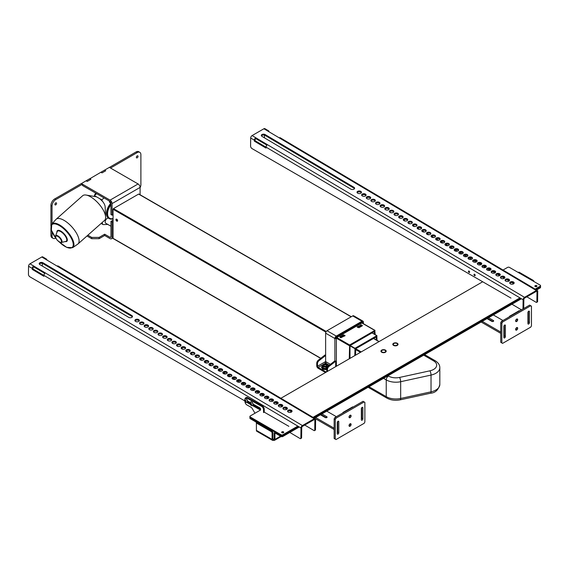 <?xml version="1.0" encoding="UTF-8"?>
<svg xmlns="http://www.w3.org/2000/svg" width="569" height="569" viewBox="0 0 569 569"><rect width="100%" height="100%" fill="white"/><g stroke="black" fill="none" stroke-linecap="round" stroke-linejoin="round"><path stroke-width="0.85" d="M116.865 219.257A1.074 0.619 -120 0 0 117.598 220.53M140.095 194.762L140.095 187.414A2.824 1.629 60 0 0 138.096 183.958L109.369 167.371L104.611 170.117L105.72 170.757L102.015 172.891L100.905 172.251L89.802 178.751M89.802 178.666L90.912 179.306L87.206 181.44L86.097 180.8L81.339 183.609M113.067 220.16L110.955 221.377L110.955 236.811A1.259 0.725 60 0 1 110.699 237.387A1.259 0.725 60 0 1 110.066 237.323L104.668 234.2L99.113 237.408L99.113 238.696L91.709 238.696L86.993 235.971M82.398 185.437L110.066 201.419A1.259 0.725 60 0 1 110.955 202.955L110.955 214.541L112.072 215.182L112.072 203.595A2.824 1.629 60 0 0 110.066 200.132L81.339 183.545M112.072 215.182L113.067 214.605M113.067 221.441L112.072 222.024L110.955 221.377M113.067 237.835L111.481 238.745A2.824 1.629 60 0 0 112.072 237.451L112.072 222.024M111.481 238.745A2.824 1.629 60 0 1 110.066 238.61L104.668 235.488L99.113 238.696M91.709 238.696L91.709 237.408L87.868 235.189M91.709 237.408L99.113 237.408M104.668 234.2L104.668 235.488M138.018 156.383A1.181 0.683 120 0 0 137.776 155.842A1.181 0.683 120 0 0 136.596 156.525A1.181 0.683 120 0 0 136.596 157.883A1.181 0.683 120 0 0 137.506 157.57A1.181 0.683 120 0 0 138.018 156.383M136.432 156.88A1.181 0.683 120 0 0 136.83 156.205M56.573 203.403A1.181 0.683 120 0 0 56.331 202.863A1.181 0.683 120 0 0 55.15 203.546A1.181 0.683 120 0 0 55.15 204.904A1.181 0.683 120 0 0 56.061 204.591A1.181 0.683 120 0 0 56.573 203.403M54.994 203.901A1.181 0.683 120 0 0 55.385 203.225M140.095 187.756A5.235 3.023 120 0 0 140.892 184.648L140.892 154.725A5.235 3.023 120 0 0 139.803 152.328A5.235 3.023 120 0 0 137.186 152.592L110.535 168.04M100.983 172.208L104.532 170.159L105.642 170.8L102.093 172.848L100.983 172.293M86.175 180.757L89.724 178.709L90.841 179.349L87.285 181.397L86.175 180.842M82.526 185.515L82.398 184.221L55.741 199.612A5.235 3.023 120 0 0 52.042 206.021L52.042 223.823M52.042 231.932L52.042 235.943A5.235 3.023 120 0 0 53.123 238.34A5.235 3.023 120 0 0 55.741 238.084L55.748 238.084M50.933 228.261L50.933 235.303A5.235 3.023 120 0 0 52.014 237.7L53.123 238.34M82.398 184.221L81.289 183.581L54.631 198.972A5.235 3.023 120 0 0 50.933 205.381L50.933 225.936M139.803 152.328L138.694 151.688A5.235 3.023 120 0 0 136.076 151.944L109.419 167.4M110.535 167.976L109.419 167.336M113.067 218.866A10.42 6.017 -60 0 1 109.397 218.681L108.658 218.254A10.42 6.017 -60 0 1 110.891 203.161M110.955 226.234L105.777 223.24A2.881 1.664 -60 0 1 105.777 219.911A2.881 1.664 -60 0 1 108.658 218.254L109.397 218.681A10.42 6.017 -60 0 1 110.955 204.371M113.067 218.524L112.321 218.66A9.95 5.74 -60 0 1 107.612 214.563A9.95 5.74 -60 0 1 110.955 204.819M104.013 197.92L101.808 199.883L102.399 201.163A7.489 3.058 -131.6 0 1 105.144 206.76L105.628 217.066A16.494 6.736 -131.6 0 0 99.582 204.733A16.494 6.736 -131.6 0 0 86.104 195.053A16.494 6.736 -131.6 0 0 82.647 195.736L56.118 219.264A16.494 6.736 -131.6 0 0 55.883 219.499L51.772 224.122L51.359 230.118L56.032 238.447M102.2 222.486A29.979 17.312 120 0 0 102.527 223.937A2.091 1.209 120 0 0 102.911 224.485A2.091 1.209 120 0 0 103.323 224.584L107.847 224.435M110.955 203.197L109.988 202.642A2.881 1.664 -60 0 1 109.412 201.035M94.539 195.48A1.7 0.982 -60 0 1 95.428 193.744A1.7 0.982 -60 0 1 95.741 193.517A1.7 0.982 -60 0 1 95.827 193.474M96.076 193.339A1.963 1.131 120 0 0 95.926 193.41A1.963 1.131 120 0 0 95.564 193.673A1.963 1.131 120 0 0 94.568 195.459M58.941 241.733L66.658 247.366L72.654 247.679L77.74 244.144A16.494 6.736 -131.6 0 0 77.996 243.945A16.494 6.736 -131.6 0 0 72.092 227.138A16.494 6.736 -131.6 0 0 56.118 219.264M77.996 243.945L104.532 220.416A16.494 6.736 -131.6 0 0 105.628 217.066M102.121 201.056A7.788 3.179 -131.6 0 0 99.611 198.617L96.595 196.874A7.788 3.179 -131.6 0 0 95.941 196.71L86.104 195.053M96.609 193.645L94.404 195.608L94.639 196.49M101.808 199.883L99.611 198.617M96.595 196.874L94.404 195.608M374.43 334.209L374.43 332.161A0.782 0.455 120 0 0 373.876 331.834L350.554 345.305A0.782 0.455 120 0 0 349.999 346.265L349.999 358.378M117.598 220.744A1.181 0.683 60 0 1 116.681 219.25A1.181 0.683 60 0 1 116.681 219.15M357.681 327.403L360.639 325.696L361.934 326.016M340.276 337.445L343.242 335.738L344.537 336.059M375.17 334.636L374.8 330.447L349.629 344.985L349.259 358.804M138.985 194.299L138.608 194.086L113.437 208.617L113.067 209.264L113.067 238.326L113.437 238.539M361.379 324.835L357.154 326.976L358.975 327.723L362.304 325.802L361.379 324.835L361.379 325.696M340.838 337.766L345.063 335.632L343.242 334.885L339.906 336.805L340.838 337.766M115.934 219.677A1.181 0.683 60 0 1 116.183 219.143A1.181 0.683 60 0 1 117.356 219.819A1.181 0.683 60 0 1 117.356 221.185A1.181 0.683 60 0 1 116.453 220.864A1.181 0.683 60 0 1 115.934 219.677M376.28 339.921L376.095 336.969L355.732 348.719L355.547 355.17M377.019 340.347L376.834 335.682L354.992 348.292L354.807 355.604M257.138 423.222A1.992 1.145 -120 0 0 255.744 421.003L250.296 417.866A1.309 0.754 180 0 1 249.912 417.326L249.912 418.187A1.309 0.754 0 0 0 250.296 418.72L255.744 421.857A0.939 0.541 -120 0 1 256.406 423.016L256.406 428.741M283.433 432.717A1.046 0.605 0 0 0 281.954 432.717A1.046 0.605 0 0 0 283.092 432.845A1.046 0.605 0 0 0 283.739 432.291A1.046 0.605 0 0 0 282.693 431.686A1.046 0.605 0 0 0 281.641 432.291A1.046 0.605 0 0 0 281.954 432.717A1.046 0.605 0 0 1 283.433 432.717M518.238 272.473L518.636 272.245A1.309 0.754 60 0 1 519.291 272.309L533.132 280.304A1.309 0.754 60 0 1 534.021 281.584M536.652 286.527A1.046 0.605 0 0 0 535.166 286.527A1.046 0.605 0 0 0 536.311 286.655A1.046 0.605 0 0 0 536.958 286.093A1.046 0.605 0 0 0 535.913 285.489A1.046 0.605 0 0 0 534.86 286.093A1.046 0.605 0 0 0 535.166 286.527A1.046 0.605 0 0 1 536.652 286.527M275.581 433.315A0.939 0.541 -120 0 0 275.112 433.272A0.939 0.541 -120 0 0 274.919 433.699L275.581 433.315L281.022 436.459A1.309 0.754 0 0 0 282.878 436.459L299.294 426.978M274.998 432.127L274.592 432.362A1.992 1.145 -120 0 1 275.581 432.461L281.022 435.605A1.309 0.754 0 0 0 282.878 435.605A1.309 0.754 180 0 1 281.022 435.605L281.022 436.459M274.919 433.699L274.919 439.432A1.992 1.145 60 0 1 274.507 440.342A1.992 1.145 60 0 1 273.511 440.242L273.511 439.389A0.939 0.541 -120 0 0 273.981 439.432A0.939 0.541 -120 0 0 274.18 439.005L273.511 439.389L272.843 439.005L272.843 432.717L272.103 433.144A1.309 0.754 -120 0 0 271.178 431.544L257.33 423.549A1.309 0.754 -120 0 0 256.676 423.485A1.309 0.754 -120 0 0 256.406 424.083L256.406 430.363A1.992 1.145 -60 0 0 256.818 431.281L272.515 440.342A1.992 1.145 120 0 0 273.511 440.242M274.592 432.362A1.992 1.145 -120 0 0 274.18 433.272L274.18 439.005M260.574 410.007L250.296 415.939A1.309 0.754 0 0 0 249.912 416.472A1.309 0.754 0 0 0 250.296 417.006L281.022 434.752A1.309 0.754 0 0 0 282.878 434.752L282.878 435.605L298.561 426.544L282.878 435.605L282.878 436.459M313.754 417.774L520.685 298.305L313.754 417.774M535.144 289.102L540.166 286.2L540.166 287.061L535.877 289.536L540.166 287.061A1.309 0.754 0 0 0 540.55 286.527A1.309 0.754 180 0 1 540.166 287.061L540.166 287.914A1.309 0.754 0 0 0 540.55 287.381L540.55 285.666A1.309 0.754 0 0 0 540.166 285.133L509.44 267.394A1.309 0.754 0 0 0 507.591 267.394L503.024 270.033M314.486 418.208L521.417 298.739M536.61 289.97L540.166 287.914M272.515 440.342A1.992 1.145 120 0 1 272.103 439.432L272.103 433.144M271.178 431.544L271.918 431.117A1.309 0.754 60 0 1 272.843 432.717M272.843 439.005A0.939 0.541 120 0 0 273.042 439.432A0.939 0.541 120 0 0 273.511 439.389M271.918 431.117L258.07 423.123L257.33 423.549M256.676 423.485L257.416 423.059A1.309 0.754 60 0 1 258.07 423.123M393.57 345.404A2.617 1.508 180 0 1 392.802 344.337A2.617 1.508 180 0 1 395.419 342.83A2.617 1.508 180 0 1 398.037 344.337A2.617 1.508 180 0 1 396.422 345.732A2.617 1.508 180 0 1 393.57 345.404M381.721 352.247A2.617 1.508 180 0 1 380.953 351.18A2.617 1.508 180 0 1 383.57 349.665A2.617 1.508 180 0 1 386.187 351.18A2.617 1.508 180 0 1 384.573 352.574A2.617 1.508 180 0 1 381.721 352.247M249.912 416.472L249.912 417.326A1.309 0.754 0 0 0 250.296 417.866L281.022 435.605L281.022 434.752M282.878 434.752L297.836 426.11M313.028 417.34L519.952 297.872M540.166 286.2A1.309 0.754 0 0 0 540.55 285.666M482.69 281.769L280.901 398.272M398.03 344.401A2.617 1.508 0 0 0 397.269 343.399A2.617 1.508 0 0 0 397.212 343.363M393.627 343.363A2.617 1.508 0 0 0 393.57 343.399A2.617 1.508 0 0 0 392.802 344.401M392.987 344.565A2.461 1.423 180 0 1 393.677 343.335A2.461 1.423 180 0 1 397.155 343.335A2.461 1.423 180 0 1 396.536 345.603A2.461 1.423 180 0 1 392.987 344.565M393.35 344.529A2.091 1.209 0 0 0 395.583 345.547A2.091 1.209 0 0 0 397.511 344.337A2.091 1.209 0 0 0 395.419 343.128A2.091 1.209 0 0 0 393.321 344.337A2.091 1.209 0 0 0 393.35 344.529M386.187 351.244A2.617 1.508 0 0 0 385.426 350.241A2.617 1.508 0 0 0 385.419 350.241A2.617 1.508 0 0 0 385.362 350.205M381.778 350.205A2.617 1.508 0 0 0 381.721 350.241A2.617 1.508 0 0 0 380.953 351.244M385.32 350.177A2.461 1.423 180 0 1 385.305 352.183A2.461 1.423 180 0 1 381.827 352.183A2.461 1.423 180 0 1 381.835 350.177A2.461 1.423 180 0 1 385.313 350.177A2.461 1.423 180 0 1 385.32 350.177L385.419 350.241M385.057 350.326A2.091 1.209 0 0 0 382.773 350.063A2.091 1.209 0 0 0 381.479 351.18A2.091 1.209 0 0 0 383.57 352.389A2.091 1.209 0 0 0 385.668 351.18A2.091 1.209 0 0 0 385.057 350.326M139.22 320.966A2.226 1.302 0.7 0 0 137.129 320.062A2.226 1.302 0.7 0 0 135.009 320.909M138.694 321.449A2.226 1.302 -179.3 0 1 136.261 321.705A2.226 1.302 -179.3 0 1 134.896 320.482A2.226 1.302 -179.3 0 1 137.136 319.209A2.226 1.302 -179.3 0 1 139.348 320.539A2.226 1.302 -179.3 0 1 138.694 321.449M143.843 323.711A2.226 1.302 0.7 0 0 141.752 322.808A2.226 1.302 0.7 0 0 139.64 323.661M143.324 324.195A2.226 1.302 -179.3 0 1 140.892 324.458A2.226 1.302 -179.3 0 1 139.526 323.235A2.226 1.302 -179.3 0 1 141.766 321.954A2.226 1.302 -179.3 0 1 143.971 323.284A2.226 1.302 -179.3 0 1 143.324 324.195M148.473 326.457A2.226 1.302 0.7 0 0 146.382 325.553A2.226 1.302 0.7 0 0 144.263 326.407M147.947 326.94A2.226 1.302 -179.3 0 1 145.515 327.203A2.226 1.302 -179.3 0 1 144.149 325.98A2.226 1.302 -179.3 0 1 146.389 324.707A2.226 1.302 -179.3 0 1 148.601 326.037A2.226 1.302 -179.3 0 1 147.947 326.94M153.097 329.202A2.226 1.302 0.7 0 0 151.005 328.299A2.226 1.302 0.7 0 0 148.893 329.152M152.577 329.686A2.226 1.302 -179.3 0 1 150.145 329.949A2.226 1.302 -179.3 0 1 148.779 328.726A2.226 1.302 -179.3 0 1 151.02 327.452A2.226 1.302 -179.3 0 1 153.225 328.782A2.226 1.302 -179.3 0 1 152.577 329.686M157.727 331.955A2.226 1.302 0.7 0 0 155.636 331.044A2.226 1.302 0.7 0 0 153.523 331.898M157.2 332.438A2.226 1.302 -179.3 0 1 154.768 332.694A2.226 1.302 -179.3 0 1 153.402 331.471A2.226 1.302 -179.3 0 1 155.643 330.198A2.226 1.302 -179.3 0 1 157.855 331.528A2.226 1.302 -179.3 0 1 157.2 332.438M162.357 334.7A2.226 1.302 0.7 0 0 160.259 333.797A2.226 1.302 0.7 0 0 158.146 334.643M161.831 335.184A2.226 1.302 -179.3 0 1 159.398 335.44A2.226 1.302 -179.3 0 1 158.033 334.223A2.226 1.302 -179.3 0 1 160.273 332.943A2.226 1.302 -179.3 0 1 162.478 334.273A2.226 1.302 -179.3 0 1 161.831 335.184M166.98 337.445A2.226 1.302 0.7 0 0 164.889 336.542A2.226 1.302 0.7 0 0 162.777 337.396M166.454 337.929A2.226 1.302 -179.3 0 1 164.021 338.192A2.226 1.302 -179.3 0 1 162.656 336.969A2.226 1.302 -179.3 0 1 164.896 335.696A2.226 1.302 -179.3 0 1 167.108 337.026A2.226 1.302 -179.3 0 1 166.454 337.929M171.61 340.191A2.226 1.302 0.7 0 0 169.512 339.288A2.226 1.302 0.7 0 0 167.4 340.141M171.084 340.675A2.226 1.302 -179.3 0 1 168.652 340.938A2.226 1.302 -179.3 0 1 167.286 339.714A2.226 1.302 -179.3 0 1 169.526 338.441A2.226 1.302 -179.3 0 1 171.731 339.771A2.226 1.302 -179.3 0 1 171.084 340.675M176.234 342.936A2.226 1.302 0.7 0 0 174.142 342.033A2.226 1.302 0.7 0 0 172.03 342.887M175.707 343.42A2.226 1.302 -179.3 0 1 173.275 343.683A2.226 1.302 -179.3 0 1 171.909 342.46A2.226 1.302 -179.3 0 1 174.15 341.187A2.226 1.302 -179.3 0 1 176.362 342.517A2.226 1.302 -179.3 0 1 175.707 343.42M180.864 345.689A2.226 1.302 0.7 0 0 178.773 344.786A2.226 1.302 0.7 0 0 176.653 345.632M180.337 346.172A2.226 1.302 -179.3 0 1 177.905 346.429A2.226 1.302 -179.3 0 1 176.539 345.212A2.226 1.302 -179.3 0 1 178.78 343.932A2.226 1.302 -179.3 0 1 180.992 345.262A2.226 1.302 -179.3 0 1 180.337 346.172M185.487 348.434A2.226 1.302 0.7 0 0 183.396 347.531A2.226 1.302 0.7 0 0 181.283 348.384M184.968 348.918A2.226 1.302 -179.3 0 1 182.535 349.181A2.226 1.302 -179.3 0 1 181.17 347.958A2.226 1.302 -179.3 0 1 183.41 346.677A2.226 1.302 -179.3 0 1 185.615 348.008A2.226 1.302 -179.3 0 1 184.968 348.918M190.117 351.18A2.226 1.302 0.7 0 0 188.026 350.276A2.226 1.302 0.7 0 0 185.907 351.13M189.591 351.663A2.226 1.302 -179.3 0 1 187.158 351.927A2.226 1.302 -179.3 0 1 185.793 350.703A2.226 1.302 -179.3 0 1 188.033 349.43A2.226 1.302 -179.3 0 1 190.245 350.76A2.226 1.302 -179.3 0 1 189.591 351.663M194.74 353.925A2.226 1.302 0.7 0 0 192.649 353.022A2.226 1.302 0.7 0 0 190.537 353.875M194.221 354.409A2.226 1.302 -179.3 0 1 191.789 354.672A2.226 1.302 -179.3 0 1 190.423 353.449A2.226 1.302 -179.3 0 1 192.663 352.175A2.226 1.302 -179.3 0 1 194.868 353.505A2.226 1.302 -179.3 0 1 194.221 354.409M199.37 356.678A2.226 1.302 0.7 0 0 197.279 355.767A2.226 1.302 0.7 0 0 195.167 356.621M198.844 357.161A2.226 1.302 -179.3 0 1 196.412 357.417A2.226 1.302 -179.3 0 1 195.046 356.194A2.226 1.302 -179.3 0 1 197.287 354.921A2.226 1.302 -179.3 0 1 199.499 356.251A2.226 1.302 -179.3 0 1 198.844 357.161M204.001 359.423A2.226 1.302 0.7 0 0 201.903 358.52A2.226 1.302 0.7 0 0 199.79 359.373M203.474 359.907A2.226 1.302 -179.3 0 1 201.042 360.163A2.226 1.302 -179.3 0 1 199.676 358.947A2.226 1.302 -179.3 0 1 201.917 357.666A2.226 1.302 -179.3 0 1 204.122 358.996A2.226 1.302 -179.3 0 1 203.474 359.907M208.624 362.168A2.226 1.302 0.7 0 0 206.533 361.265A2.226 1.302 0.7 0 0 204.42 362.119M208.098 362.652A2.226 1.302 -179.3 0 1 205.665 362.915A2.226 1.302 -179.3 0 1 204.299 361.692A2.226 1.302 -179.3 0 1 206.54 360.419A2.226 1.302 -179.3 0 1 208.752 361.749A2.226 1.302 -179.3 0 1 208.098 362.652M213.254 364.914A2.226 1.302 0.7 0 0 211.156 364.011A2.226 1.302 0.7 0 0 209.043 364.864M212.728 365.398A2.226 1.302 -179.3 0 1 210.295 365.661A2.226 1.302 -179.3 0 1 208.93 364.437A2.226 1.302 -179.3 0 1 211.17 363.164A2.226 1.302 -179.3 0 1 213.375 364.494A2.226 1.302 -179.3 0 1 212.728 365.398M217.877 367.666A2.226 1.302 0.7 0 0 215.786 366.756A2.226 1.302 0.7 0 0 213.674 367.61M217.351 368.15A2.226 1.302 -179.3 0 1 214.918 368.406A2.226 1.302 -179.3 0 1 213.553 367.183A2.226 1.302 -179.3 0 1 215.793 365.91A2.226 1.302 -179.3 0 1 218.005 367.24A2.226 1.302 -179.3 0 1 217.351 368.15M222.507 370.412A2.226 1.302 0.7 0 0 220.416 369.509A2.226 1.302 0.7 0 0 218.297 370.355M221.981 370.896A2.226 1.302 -179.3 0 1 219.549 371.152A2.226 1.302 -179.3 0 1 218.183 369.935A2.226 1.302 -179.3 0 1 220.423 368.655A2.226 1.302 -179.3 0 1 222.635 369.985A2.226 1.302 -179.3 0 1 221.981 370.896M227.131 373.157A2.226 1.302 0.7 0 0 225.04 372.254A2.226 1.302 0.7 0 0 222.927 373.108M226.604 373.641A2.226 1.302 -179.3 0 1 224.179 373.904A2.226 1.302 -179.3 0 1 222.806 372.681A2.226 1.302 -179.3 0 1 225.054 371.401A2.226 1.302 -179.3 0 1 227.259 372.738A2.226 1.302 -179.3 0 1 226.604 373.641M231.761 375.903A2.226 1.302 0.7 0 0 229.67 374.999A2.226 1.302 0.7 0 0 227.55 375.853M231.234 376.386A2.226 1.302 -179.3 0 1 228.802 376.65A2.226 1.302 -179.3 0 1 227.436 375.426A2.226 1.302 -179.3 0 1 229.677 374.153A2.226 1.302 -179.3 0 1 231.889 375.483A2.226 1.302 -179.3 0 1 231.234 376.386M236.384 378.648A2.226 1.302 0.7 0 0 234.293 377.745A2.226 1.302 0.7 0 0 232.18 378.598M235.865 379.132A2.226 1.302 -179.3 0 1 233.432 379.395A2.226 1.302 -179.3 0 1 232.067 378.172A2.226 1.302 -179.3 0 1 234.307 376.898A2.226 1.302 -179.3 0 1 236.512 378.229A2.226 1.302 -179.3 0 1 235.865 379.132M241.014 381.401A2.226 1.302 0.7 0 0 238.923 380.497A2.226 1.302 0.7 0 0 236.804 381.344M240.488 381.884A2.226 1.302 -179.3 0 1 238.055 382.14A2.226 1.302 -179.3 0 1 236.69 380.917A2.226 1.302 -179.3 0 1 238.93 379.644A2.226 1.302 -179.3 0 1 241.142 380.974A2.226 1.302 -179.3 0 1 240.488 381.884M245.644 384.146A2.226 1.302 0.7 0 0 243.546 383.243A2.226 1.302 0.7 0 0 241.434 384.096M245.118 384.63A2.226 1.302 -179.3 0 1 242.686 384.893A2.226 1.302 -179.3 0 1 241.32 383.67A2.226 1.302 -179.3 0 1 243.56 382.389A2.226 1.302 -179.3 0 1 245.765 383.719A2.226 1.302 -179.3 0 1 245.118 384.63M250.268 386.892A2.226 1.302 0.7 0 0 248.176 385.988A2.226 1.302 0.7 0 0 246.064 386.842M249.741 387.375A2.226 1.302 -179.3 0 1 247.309 387.638A2.226 1.302 -179.3 0 1 245.943 386.415A2.226 1.302 -179.3 0 1 248.184 385.142A2.226 1.302 -179.3 0 1 250.396 386.472A2.226 1.302 -179.3 0 1 249.741 387.375M254.898 389.637A2.226 1.302 0.7 0 0 252.8 388.734A2.226 1.302 0.7 0 0 250.687 389.587M254.371 390.121A2.226 1.302 -179.3 0 1 251.939 390.384A2.226 1.302 -179.3 0 1 250.573 389.16A2.226 1.302 -179.3 0 1 252.814 387.887A2.226 1.302 -179.3 0 1 255.019 389.217A2.226 1.302 -179.3 0 1 254.371 390.121M259.521 392.39A2.226 1.302 0.7 0 0 257.43 391.479A2.226 1.302 0.7 0 0 255.317 392.333M258.995 392.873A2.226 1.302 -179.3 0 1 256.562 393.129A2.226 1.302 -179.3 0 1 255.197 391.906A2.226 1.302 -179.3 0 1 257.437 390.633A2.226 1.302 -179.3 0 1 259.649 391.963A2.226 1.302 -179.3 0 1 258.995 392.873M264.151 395.135A2.226 1.302 0.7 0 0 262.06 394.232A2.226 1.302 0.7 0 0 259.941 395.078M263.625 395.619A2.226 1.302 -179.3 0 1 261.192 395.875A2.226 1.302 -179.3 0 1 259.827 394.658A2.226 1.302 -179.3 0 1 262.067 393.378A2.226 1.302 -179.3 0 1 264.279 394.708A2.226 1.302 -179.3 0 1 263.625 395.619M268.774 397.88A2.226 1.302 0.7 0 0 266.683 396.977A2.226 1.302 0.7 0 0 264.571 397.831M268.248 398.364A2.226 1.302 -179.3 0 1 265.823 398.627A2.226 1.302 -179.3 0 1 264.45 397.404A2.226 1.302 -179.3 0 1 266.697 396.131A2.226 1.302 -179.3 0 1 268.902 397.461A2.226 1.302 -179.3 0 1 268.248 398.364M273.404 400.626A2.226 1.302 0.7 0 0 271.313 399.723A2.226 1.302 0.7 0 0 269.194 400.576M272.878 401.109A2.226 1.302 -179.3 0 1 270.446 401.373A2.226 1.302 -179.3 0 1 269.08 400.149A2.226 1.302 -179.3 0 1 271.321 398.876A2.226 1.302 -179.3 0 1 273.533 400.206A2.226 1.302 -179.3 0 1 272.878 401.109M278.028 403.371A2.226 1.302 0.7 0 0 275.937 402.468A2.226 1.302 0.7 0 0 273.824 403.321M277.508 403.855A2.226 1.302 -179.3 0 1 275.076 404.118A2.226 1.302 -179.3 0 1 273.71 402.895A2.226 1.302 -179.3 0 1 275.951 401.622A2.226 1.302 -179.3 0 1 278.156 402.952A2.226 1.302 -179.3 0 1 277.508 403.855M282.658 406.124A2.226 1.302 0.7 0 0 280.567 405.22A2.226 1.302 0.7 0 0 278.447 406.067M282.132 406.607A2.226 1.302 -179.3 0 1 279.699 406.863A2.226 1.302 -179.3 0 1 278.333 405.64A2.226 1.302 -179.3 0 1 280.574 404.367A2.226 1.302 -179.3 0 1 282.786 405.697A2.226 1.302 -179.3 0 1 282.132 406.607M287.281 408.869A2.226 1.302 0.7 0 0 285.19 407.966A2.226 1.302 0.7 0 0 283.078 408.819M286.762 409.353A2.226 1.302 -179.3 0 1 284.329 409.616A2.226 1.302 -179.3 0 1 282.964 408.393A2.226 1.302 -179.3 0 1 285.204 407.112A2.226 1.302 -179.3 0 1 287.409 408.442A2.226 1.302 -179.3 0 1 286.762 409.353M291.911 411.615A2.226 1.302 0.7 0 0 289.82 410.711A2.226 1.302 0.7 0 0 287.708 411.565M291.385 412.098A2.226 1.302 -179.3 0 1 288.952 412.361A2.226 1.302 -179.3 0 1 287.587 411.138A2.226 1.302 -179.3 0 1 289.827 409.865A2.226 1.302 -179.3 0 1 292.039 411.195A2.226 1.302 -179.3 0 1 291.385 412.098M304.749 425.057L313.996 430.548A1.046 0.605 -120 0 0 314.529 430.605A1.046 0.605 -120 0 0 314.749 430.136L314.87 419.972A0.939 0.533 120.7 0 0 314.685 419.545A0.939 0.533 120.7 0 0 314.216 419.595L302.409 426.409A0.939 0.533 120.7 0 0 301.734 427.561L301.606 437.725L300.866 438.151L300.987 427.988A1.992 1.131 -59.3 0 1 302.416 425.562L314.223 418.741A1.992 1.131 -59.3 0 1 315.219 418.649L58.145 266.022A1.992 1.131 120.7 0 0 57.149 266.121L45.484 259.194A1.992 1.131 -59.3 0 1 46.48 259.101L42.782 256.904A1.992 1.131 120.7 0 0 41.786 256.996L29.979 263.817A1.992 1.131 120.7 0 0 28.55 266.242L28.45 274.258A2.091 1.209 60 0 0 29.929 276.847L244.442 400.697M44.802 273.369L33.663 266.861A0.939 0.533 120.7 0 0 32.988 268.013L32.981 268.966L32.241 269.393L32.248 268.44A1.992 1.131 -59.3 0 1 33.678 266.015L45.335 272.935A1.992 1.131 120.7 0 0 43.913 275.36L43.898 276.314L32.241 269.393M288.86 426.337L264.265 412.141L264.229 409.118A2.617 1.508 60 0 0 262.352 405.932L247.543 397.624A2.617 1.508 -120 0 0 246.263 397.511L245.524 397.937A2.617 1.508 60 0 1 246.804 398.051L261.612 406.358A2.617 1.508 60 0 1 263.49 409.545L263.525 412.561L264.265 412.134M300.866 438.151A1.046 0.605 60 0 1 300.645 438.621A1.046 0.605 60 0 1 300.112 438.564L290.119 432.625A1.046 0.605 60 0 1 289.863 432.426M301.606 437.725A1.046 0.605 60 0 1 301.385 438.194L300.645 438.621M32.981 268.966L43.913 275.453M131.844 315.539A2.226 1.302 -179.3 0 1 132.499 316.478A2.226 1.302 -179.3 0 1 131.119 317.658A2.226 1.302 -179.3 0 1 128.701 317.353L39.858 264.613A2.226 1.302 -179.3 0 1 39.211 263.675A2.226 1.302 -179.3 0 1 40.591 262.494A2.226 1.302 -179.3 0 1 43.009 262.793L131.844 315.539L131.837 316.385L42.995 263.646A2.226 1.302 0.7 0 0 39.325 264.101M33.756 266.811L33.77 265.958M315.219 418.649A1.992 1.131 -59.3 0 1 315.61 419.545L315.489 429.709A1.046 0.605 -120 0 1 315.269 430.178L314.529 430.605M46.48 259.101A1.992 1.131 -59.3 0 1 46.871 259.997L46.871 260.125M162.933 337.609L163.865 338.142M167.45 340.212L168.737 340.959M172.044 342.865L173.559 343.74M176.703 345.561L178.36 346.514M181.376 348.256L183.147 349.274M186.042 350.952L187.919 352.033M190.722 353.648L192.678 354.779M195.395 356.35L197.436 357.524M200.075 359.053L202.18 360.269M204.755 361.756L206.924 363.001M209.442 364.459L211.661 365.739M214.129 367.169L216.391 368.47M218.823 369.871L221.121 371.201M223.517 372.588L225.843 373.925M228.212 375.298L230.559 376.65M232.913 378.008L235.282 379.374M237.614 380.725L239.99 382.098M242.323 383.442L244.706 384.815M247.031 386.159L249.407 387.532M251.74 388.876L254.115 390.249M256.455 391.6L258.817 392.966M261.171 394.324L263.511 395.675M265.894 397.048L268.212 398.385M270.616 399.779L272.9 401.095M275.346 402.511L277.594 403.805M280.083 405.242L282.281 406.508M284.82 407.98L286.961 409.218M289.564 410.718L291.648 411.92M42.369 263.383L42.334 266.079M132.371 316.897A2.226 1.302 0.7 0 0 131.837 316.385M361.336 192.72A2.226 1.302 0.7 0 0 359.245 191.817A2.226 1.302 0.7 0 0 357.133 192.671M360.817 193.204A2.226 1.302 -179.3 0 1 358.385 193.467A2.226 1.302 -179.3 0 1 357.019 192.244A2.226 1.302 -179.3 0 1 359.259 190.971A2.226 1.302 -179.3 0 1 361.464 192.301A2.226 1.302 -179.3 0 1 360.817 193.204M365.967 195.473A2.226 1.302 0.7 0 0 363.876 194.562A2.226 1.302 0.7 0 0 361.763 195.416M365.44 195.956A2.226 1.302 -179.3 0 1 363.008 196.213A2.226 1.302 -179.3 0 1 361.642 194.989A2.226 1.302 -179.3 0 1 363.883 193.716A2.226 1.302 -179.3 0 1 366.095 195.046A2.226 1.302 -179.3 0 1 365.44 195.956M370.597 198.218A2.226 1.302 0.7 0 0 368.499 197.315A2.226 1.302 0.7 0 0 366.386 198.168M370.07 198.702A2.226 1.302 -179.3 0 1 367.638 198.958A2.226 1.302 -179.3 0 1 366.272 197.742A2.226 1.302 -179.3 0 1 368.513 196.461A2.226 1.302 -179.3 0 1 370.718 197.792A2.226 1.302 -179.3 0 1 370.07 198.702M375.22 200.964A2.226 1.302 0.7 0 0 373.129 200.06A2.226 1.302 0.7 0 0 371.016 200.914M374.694 201.447A2.226 1.302 -179.3 0 1 372.261 201.711A2.226 1.302 -179.3 0 1 370.896 200.487A2.226 1.302 -179.3 0 1 373.136 199.214A2.226 1.302 -179.3 0 1 375.348 200.544A2.226 1.302 -179.3 0 1 374.694 201.447M379.85 203.709A2.226 1.302 0.7 0 0 377.752 202.806A2.226 1.302 0.7 0 0 375.64 203.659M379.324 204.193A2.226 1.302 -179.3 0 1 376.891 204.456A2.226 1.302 -179.3 0 1 375.526 203.233A2.226 1.302 -179.3 0 1 377.766 201.959A2.226 1.302 -179.3 0 1 379.971 203.289A2.226 1.302 -179.3 0 1 379.324 204.193M384.473 206.462A2.226 1.302 0.7 0 0 382.382 205.551A2.226 1.302 0.7 0 0 380.27 206.405M383.947 206.938A2.226 1.302 -179.3 0 1 381.514 207.201A2.226 1.302 -179.3 0 1 380.149 205.978A2.226 1.302 -179.3 0 1 382.389 204.705A2.226 1.302 -179.3 0 1 384.601 206.035A2.226 1.302 -179.3 0 1 383.947 206.938M389.104 209.207A2.226 1.302 0.7 0 0 387.012 208.304A2.226 1.302 0.7 0 0 384.893 209.15M388.577 209.691A2.226 1.302 -179.3 0 1 386.145 209.947A2.226 1.302 -179.3 0 1 384.779 208.731A2.226 1.302 -179.3 0 1 387.02 207.45A2.226 1.302 -179.3 0 1 389.232 208.78A2.226 1.302 -179.3 0 1 388.577 209.691M393.727 211.953A2.226 1.302 0.7 0 0 391.636 211.049A2.226 1.302 0.7 0 0 389.523 211.903M393.207 212.436A2.226 1.302 -179.3 0 1 390.775 212.699A2.226 1.302 -179.3 0 1 389.409 211.476A2.226 1.302 -179.3 0 1 391.65 210.196A2.226 1.302 -179.3 0 1 393.855 211.526A2.226 1.302 -179.3 0 1 393.207 212.436M398.357 214.698A2.226 1.302 0.7 0 0 396.266 213.795A2.226 1.302 0.7 0 0 394.146 214.648M397.831 215.182A2.226 1.302 -179.3 0 1 395.398 215.445A2.226 1.302 -179.3 0 1 394.033 214.221A2.226 1.302 -179.3 0 1 396.273 212.948A2.226 1.302 -179.3 0 1 398.485 214.278A2.226 1.302 -179.3 0 1 397.831 215.182M402.98 217.443A2.226 1.302 0.7 0 0 400.889 216.54A2.226 1.302 0.7 0 0 398.777 217.394M402.461 217.927A2.226 1.302 -179.3 0 1 400.028 218.19A2.226 1.302 -179.3 0 1 398.663 216.967A2.226 1.302 -179.3 0 1 400.903 215.694A2.226 1.302 -179.3 0 1 403.108 217.024A2.226 1.302 -179.3 0 1 402.461 217.927M407.61 220.196A2.226 1.302 0.7 0 0 405.519 219.293A2.226 1.302 0.7 0 0 403.407 220.139M407.084 220.68A2.226 1.302 -179.3 0 1 404.651 220.936A2.226 1.302 -179.3 0 1 403.286 219.712A2.226 1.302 -179.3 0 1 405.526 218.439A2.226 1.302 -179.3 0 1 407.738 219.769A2.226 1.302 -179.3 0 1 407.084 220.68M412.241 222.941A2.226 1.302 0.7 0 0 410.142 222.038A2.226 1.302 0.7 0 0 408.03 222.892M411.714 223.425A2.226 1.302 -179.3 0 1 409.282 223.688A2.226 1.302 -179.3 0 1 407.916 222.465A2.226 1.302 -179.3 0 1 410.157 221.185A2.226 1.302 -179.3 0 1 412.361 222.515A2.226 1.302 -179.3 0 1 411.714 223.425M416.864 225.687A2.226 1.302 0.7 0 0 414.773 224.783A2.226 1.302 0.7 0 0 412.66 225.637M416.337 226.17A2.226 1.302 -179.3 0 1 413.905 226.434A2.226 1.302 -179.3 0 1 412.539 225.21A2.226 1.302 -179.3 0 1 414.78 223.937A2.226 1.302 -179.3 0 1 416.992 225.267A2.226 1.302 -179.3 0 1 416.337 226.17M421.494 228.432A2.226 1.302 0.7 0 0 419.396 227.529A2.226 1.302 0.7 0 0 417.283 228.382M420.968 228.916A2.226 1.302 -179.3 0 1 418.535 229.179A2.226 1.302 -179.3 0 1 417.169 227.956A2.226 1.302 -179.3 0 1 419.41 226.682A2.226 1.302 -179.3 0 1 421.615 228.013A2.226 1.302 -179.3 0 1 420.968 228.916M426.117 231.185A2.226 1.302 0.7 0 0 424.026 230.274A2.226 1.302 0.7 0 0 421.914 231.128M425.591 231.668A2.226 1.302 -179.3 0 1 423.158 231.924A2.226 1.302 -179.3 0 1 421.793 230.701A2.226 1.302 -179.3 0 1 424.033 229.428A2.226 1.302 -179.3 0 1 426.245 230.758A2.226 1.302 -179.3 0 1 425.591 231.668M430.747 233.93A2.226 1.302 0.7 0 0 428.656 233.027A2.226 1.302 0.7 0 0 426.537 233.873M430.221 234.414A2.226 1.302 -179.3 0 1 427.788 234.67A2.226 1.302 -179.3 0 1 426.423 233.454A2.226 1.302 -179.3 0 1 428.663 232.173A2.226 1.302 -179.3 0 1 430.875 233.503A2.226 1.302 -179.3 0 1 430.221 234.414M435.37 236.676A2.226 1.302 0.7 0 0 433.279 235.772A2.226 1.302 0.7 0 0 431.167 236.626M434.851 237.159A2.226 1.302 -179.3 0 1 432.419 237.422A2.226 1.302 -179.3 0 1 431.053 236.199A2.226 1.302 -179.3 0 1 433.294 234.926A2.226 1.302 -179.3 0 1 435.498 236.256A2.226 1.302 -179.3 0 1 434.851 237.159M440.001 239.421A2.226 1.302 0.7 0 0 437.91 238.518A2.226 1.302 0.7 0 0 435.79 239.371M439.474 239.905A2.226 1.302 -179.3 0 1 437.042 240.168A2.226 1.302 -179.3 0 1 435.676 238.944A2.226 1.302 -179.3 0 1 437.917 237.671A2.226 1.302 -179.3 0 1 440.129 239.001A2.226 1.302 -179.3 0 1 439.474 239.905M444.624 242.166A2.226 1.302 0.7 0 0 442.533 241.263A2.226 1.302 0.7 0 0 440.42 242.117M444.105 242.65A2.226 1.302 -179.3 0 1 441.672 242.913A2.226 1.302 -179.3 0 1 440.306 241.69A2.226 1.302 -179.3 0 1 442.547 240.417A2.226 1.302 -179.3 0 1 444.752 241.747A2.226 1.302 -179.3 0 1 444.105 242.65M449.254 244.919A2.226 1.302 0.7 0 0 447.163 244.016A2.226 1.302 0.7 0 0 445.043 244.862M448.728 245.403A2.226 1.302 -179.3 0 1 446.295 245.659A2.226 1.302 -179.3 0 1 444.93 244.435A2.226 1.302 -179.3 0 1 447.17 243.162A2.226 1.302 -179.3 0 1 449.382 244.492A2.226 1.302 -179.3 0 1 448.728 245.403M453.884 247.664A2.226 1.302 0.7 0 0 451.786 246.761A2.226 1.302 0.7 0 0 449.674 247.615M453.358 248.148A2.226 1.302 -179.3 0 1 450.925 248.411A2.226 1.302 -179.3 0 1 449.56 247.188A2.226 1.302 -179.3 0 1 451.8 245.908A2.226 1.302 -179.3 0 1 454.005 247.238A2.226 1.302 -179.3 0 1 453.358 248.148M458.507 250.41A2.226 1.302 0.7 0 0 456.416 249.507A2.226 1.302 0.7 0 0 454.304 250.36M457.981 250.893A2.226 1.302 -179.3 0 1 455.549 251.157A2.226 1.302 -179.3 0 1 454.183 249.933A2.226 1.302 -179.3 0 1 456.423 248.66A2.226 1.302 -179.3 0 1 458.635 249.99A2.226 1.302 -179.3 0 1 457.981 250.893M463.138 253.155A2.226 1.302 0.7 0 0 461.039 252.252A2.226 1.302 0.7 0 0 458.927 253.105M462.611 253.639A2.226 1.302 -179.3 0 1 460.179 253.902A2.226 1.302 -179.3 0 1 458.813 252.679A2.226 1.302 -179.3 0 1 461.054 251.406A2.226 1.302 -179.3 0 1 463.258 252.736A2.226 1.302 -179.3 0 1 462.611 253.639M467.761 255.908A2.226 1.302 0.7 0 0 465.67 254.997A2.226 1.302 0.7 0 0 463.557 255.851M467.234 256.391A2.226 1.302 -179.3 0 1 464.802 256.647A2.226 1.302 -179.3 0 1 463.436 255.424A2.226 1.302 -179.3 0 1 465.677 254.151A2.226 1.302 -179.3 0 1 467.889 255.481A2.226 1.302 -179.3 0 1 467.234 256.391M472.391 258.653A2.226 1.302 0.7 0 0 470.3 257.75A2.226 1.302 0.7 0 0 468.18 258.603M471.865 259.137A2.226 1.302 -179.3 0 1 469.432 259.393A2.226 1.302 -179.3 0 1 468.067 258.177A2.226 1.302 -179.3 0 1 470.307 256.896A2.226 1.302 -179.3 0 1 472.519 258.226A2.226 1.302 -179.3 0 1 471.865 259.137M477.014 261.399A2.226 1.302 0.7 0 0 474.923 260.495A2.226 1.302 0.7 0 0 472.811 261.349M476.488 261.882A2.226 1.302 -179.3 0 1 474.062 262.145A2.226 1.302 -179.3 0 1 472.69 260.922A2.226 1.302 -179.3 0 1 474.937 259.649A2.226 1.302 -179.3 0 1 477.142 260.979A2.226 1.302 -179.3 0 1 476.488 261.882M481.644 264.144A2.226 1.302 0.7 0 0 479.553 263.241A2.226 1.302 0.7 0 0 477.434 264.094M481.118 264.628A2.226 1.302 -179.3 0 1 478.685 264.891A2.226 1.302 -179.3 0 1 477.32 263.667A2.226 1.302 -179.3 0 1 479.56 262.394A2.226 1.302 -179.3 0 1 481.772 263.724A2.226 1.302 -179.3 0 1 481.118 264.628M486.267 266.889A2.226 1.302 0.7 0 0 484.176 265.986A2.226 1.302 0.7 0 0 482.064 266.84M485.748 267.373A2.226 1.302 -179.3 0 1 483.316 267.636A2.226 1.302 -179.3 0 1 481.95 266.413A2.226 1.302 -179.3 0 1 484.191 265.14A2.226 1.302 -179.3 0 1 486.395 266.47A2.226 1.302 -179.3 0 1 485.748 267.373M490.898 269.642A2.226 1.302 0.7 0 0 488.807 268.739A2.226 1.302 0.7 0 0 486.687 269.585M490.371 270.126A2.226 1.302 -179.3 0 1 487.939 270.382A2.226 1.302 -179.3 0 1 486.573 269.165A2.226 1.302 -179.3 0 1 488.814 267.885A2.226 1.302 -179.3 0 1 491.026 269.215A2.226 1.302 -179.3 0 1 490.371 270.126M495.528 272.387A2.226 1.302 0.7 0 0 493.43 271.484A2.226 1.302 0.7 0 0 491.317 272.338M495.002 272.871A2.226 1.302 -179.3 0 1 492.569 273.134A2.226 1.302 -179.3 0 1 491.203 271.911A2.226 1.302 -179.3 0 1 493.444 270.631A2.226 1.302 -179.3 0 1 495.649 271.961A2.226 1.302 -179.3 0 1 495.002 272.871M500.151 275.133A2.226 1.302 0.7 0 0 498.06 274.23A2.226 1.302 0.7 0 0 495.948 275.083M499.625 275.616A2.226 1.302 -179.3 0 1 497.192 275.88A2.226 1.302 -179.3 0 1 495.827 274.656A2.226 1.302 -179.3 0 1 498.067 273.383A2.226 1.302 -179.3 0 1 500.279 274.713A2.226 1.302 -179.3 0 1 499.625 275.616M504.781 277.878A2.226 1.302 0.7 0 0 502.683 276.975A2.226 1.302 0.7 0 0 500.571 277.828M504.255 278.362A2.226 1.302 -179.3 0 1 501.822 278.625A2.226 1.302 -179.3 0 1 500.457 277.402A2.226 1.302 -179.3 0 1 502.697 276.129A2.226 1.302 -179.3 0 1 504.902 277.459A2.226 1.302 -179.3 0 1 504.255 278.362M509.404 280.631A2.226 1.302 0.7 0 0 507.313 279.72A2.226 1.302 0.7 0 0 505.201 280.574M508.878 281.114A2.226 1.302 -179.3 0 1 506.446 281.371A2.226 1.302 -179.3 0 1 505.08 280.147A2.226 1.302 -179.3 0 1 507.32 278.874A2.226 1.302 -179.3 0 1 509.532 280.204A2.226 1.302 -179.3 0 1 508.878 281.114M514.035 283.376A2.226 1.302 0.7 0 0 511.944 282.473A2.226 1.302 0.7 0 0 509.824 283.326M513.508 283.86A2.226 1.302 -179.3 0 1 511.076 284.123A2.226 1.302 -179.3 0 1 509.71 282.9A2.226 1.302 -179.3 0 1 511.951 281.619A2.226 1.302 -179.3 0 1 514.163 282.949A2.226 1.302 -179.3 0 1 513.508 283.86M469.617 272.089A0.846 0.491 60 0 1 469.439 272.473A0.846 0.491 60 0 1 468.593 271.982A0.846 0.491 60 0 1 468.593 271A0.846 0.491 60 0 1 469.247 271.228A0.846 0.491 60 0 1 469.617 272.089M469.183 271.164A0.846 0.491 -120 0 0 469.596 271.882M475.172 275.296A0.846 0.491 60 0 1 474.994 275.673A0.846 0.491 60 0 1 474.148 275.19A0.846 0.491 60 0 1 474.148 274.208A0.846 0.491 60 0 1 474.802 274.436A0.846 0.491 60 0 1 475.172 275.296M474.731 274.372A0.846 0.491 -120 0 0 475.151 275.09M522.996 308.939L523.11 299.749A1.992 1.131 -59.3 0 1 524.54 297.324L536.347 290.503A1.992 1.131 -59.3 0 1 537.342 290.403L280.261 137.783A1.992 1.131 120.7 0 0 279.265 137.876L267.608 130.955A1.992 1.131 -59.3 0 1 268.604 130.856L264.905 128.658A1.992 1.131 120.7 0 0 263.909 128.758L252.095 135.578A1.992 1.131 120.7 0 0 250.673 138.004L250.573 146.02A2.091 1.209 60 0 0 252.053 148.609L510.983 298.099M266.925 145.123L255.787 138.623A0.939 0.533 120.7 0 0 255.111 139.775L255.097 140.728L254.357 141.155L254.371 140.202A1.992 1.131 -59.3 0 1 255.801 137.776L267.458 144.697A1.992 1.131 120.7 0 0 266.029 147.122L266.022 148.075L254.357 141.155M526.873 296.819L536.119 302.303A1.046 0.605 -120 0 0 536.652 302.367A1.046 0.605 -120 0 0 536.866 301.897L536.994 291.733A0.939 0.533 120.7 0 0 536.809 291.307A0.939 0.533 120.7 0 0 536.339 291.349L524.526 298.17A0.939 0.533 120.7 0 0 523.85 299.322L523.736 308.512M521.432 309.842L512.242 304.387A1.046 0.605 60 0 1 511.986 304.18M255.097 140.728L266.029 147.215M353.968 187.301A2.226 1.302 -179.3 0 1 354.615 188.232A2.226 1.302 -179.3 0 1 353.235 189.42A2.226 1.302 -179.3 0 1 350.817 189.114L261.982 136.375A2.226 1.302 -179.3 0 1 261.327 135.436A2.226 1.302 -179.3 0 1 262.707 134.248A2.226 1.302 -179.3 0 1 265.126 134.554L353.968 187.301L353.954 188.147L265.118 135.408A2.226 1.302 0.7 0 0 261.448 135.863M255.879 138.573L255.894 137.719M537.342 290.403A1.992 1.131 -59.3 0 1 537.733 291.307L537.605 301.47A1.046 0.605 -120 0 1 537.392 301.933L536.652 302.367M268.604 130.856A1.992 1.131 -59.3 0 1 268.995 131.759L268.995 131.887M385.057 209.364L385.988 209.904M389.566 211.974L390.86 212.714M394.161 214.627L395.683 215.502M398.826 217.315L400.484 218.276M403.492 220.011L405.263 221.035M408.165 222.707L410.036 223.788M412.838 225.409L414.801 226.54M417.518 228.112L419.552 229.286M422.198 230.808L424.303 232.024M426.878 233.518L429.04 234.762M431.565 236.22L433.777 237.501M436.252 238.923L438.514 240.232M440.947 241.633L443.237 242.963M445.641 244.343L447.959 245.687M450.335 247.053L452.682 248.411M455.036 249.77L457.398 251.135M459.738 252.487L462.113 253.859M464.439 255.204L466.822 256.576M469.148 257.921L471.53 259.293M473.863 260.638L476.232 262.01M478.579 263.362L480.933 264.72A0.825 0.477 60 0 1 481.516 263.973M483.294 266.086L485.634 267.437M488.017 268.81L490.329 270.147M492.74 271.541L495.023 272.857M497.47 274.272L499.71 275.567M502.199 277.003L504.397 278.269M506.943 279.735L509.084 280.972M511.687 282.473L513.764 283.675M264.493 135.145L264.457 137.84M354.494 188.659A2.226 1.302 0.7 0 0 353.954 188.147M485.35 267.558L484.354 266.968A2.617 1.508 60 0 1 483.479 266.192M489.489 270.431A2.617 1.508 -120 0 0 488.401 269.372L487.633 268.917M254.99 413.229A2.617 1.508 60 0 1 254.905 413.087L252.252 408.57A2.617 1.508 -120 0 0 250.929 407.205L246.889 404.936A2.617 1.508 60 0 1 245.011 401.75L245.011 401.7M253.091 404.097L259.791 407.859A1.102 0.633 60 0 1 260.517 408.827A1.102 0.633 60 0 1 260.353 409.716A1.102 0.633 60 0 1 259.813 409.666L260.552 409.239A1.102 0.633 60 0 1 260.552 409.239L252.999 405M247.415 401.849A1.102 0.633 -120 0 0 247.593 401.97L249.898 403.265M245.004 398.769A2.617 1.508 60 0 1 245.524 397.937M259.813 409.666L252.38 405.498M250.118 404.232L246.854 402.397A1.102 0.633 60 0 1 246.733 402.319M247.551 400.989L250.118 402.432M250.659 401.92A1.992 1.145 60 0 1 250.716 401.885A1.992 1.145 60 0 1 251.711 401.984A1.992 1.145 60 0 1 253.006 403.741A1.992 1.145 60 0 1 252.707 405.334A1.992 1.145 60 0 1 252.643 405.363M250.63 403.393L251.164 403.698L251.164 404.765L250.36 403.77L250.63 403.393M250.844 403.492L251.107 404.182L250.63 404.459M250.822 403.506L250.36 403.77M251.107 404.182L251.64 404.488M245.104 398.713A1.992 1.145 60 0 1 245.161 398.677A1.992 1.145 60 0 1 246.157 398.777A1.992 1.145 60 0 1 247.458 400.533A1.992 1.145 60 0 1 247.152 402.127A1.992 1.145 60 0 1 247.095 402.155M245.075 400.185L245.609 400.491L245.609 401.565L244.805 400.562L245.075 400.185M244.805 400.562L245.267 400.299L245.552 400.974L245.075 401.252M245.552 400.974L246.093 401.287M481.033 263.589A1.046 0.605 -120 0 0 480.841 264.059A1.046 0.605 -120 0 0 480.841 264.158M329.295 365.22L325.632 363.1A0.939 0.541 60 0 1 324.963 361.948L317.481 366.265L317.481 363.662L316.741 363.235L316.741 365.839A1.992 1.145 -120 0 0 318.149 368.271L325.504 372.517M317.481 366.265A0.939 0.541 -120 0 0 318.149 367.418L326.073 371.991A0.939 0.541 -120 0 0 326.279 372.076M324.252 363.897L325.632 363.1A0.939 0.541 120 0 0 326.293 361.948L330.425 364.331M336.293 336.087L327.033 330.738L352.73 315.909L361.984 321.25L336.293 336.087A1.992 1.145 -60 0 0 334.885 338.519L334.885 360.853M361.998 322.097L362.325 322.289A1.572 0.903 -60 0 0 361.535 322.36L336.734 336.684A1.572 0.903 -60 0 0 335.625 338.605L335.625 338.093A0.939 0.541 -60 0 1 336.293 336.94L361.984 322.104A0.939 0.541 -60 0 1 362.453 322.061A0.939 0.541 -60 0 1 362.645 322.488L362.425 322.36M326.293 361.948L325.632 361.564L325.632 333.178A1.992 1.145 120 0 1 327.033 330.738M361.984 321.25A1.992 1.145 -60 0 1 362.979 321.151A1.992 1.145 -60 0 1 363.392 322.061L363.392 323.683M362.325 322.289A1.572 0.903 -60 0 1 362.645 323.007L362.645 322.488M362.979 321.151L353.719 315.809A1.992 1.145 120 0 0 352.73 315.909M316.741 363.235A2.617 1.508 -60 0 1 318.27 360.248L324.963 355.02L325.632 355.405M318.27 360.248L319.01 360.675L325.632 355.504M319.01 360.675A2.617 1.508 120 0 0 317.481 363.662M325.632 361.564L324.963 361.948M326.706 371.827A0.939 0.541 -120 0 0 326.741 371.607L326.741 369.004A2.617 1.508 -60 0 1 328.27 366.016L329.01 366.443A2.617 1.508 120 0 0 327.481 369.43L327.481 371.379M335.696 366.635L335.696 361.223L329.01 366.443M335.696 361.223L334.956 360.796L328.27 366.016M361.535 323.22L336.734 337.538L336.364 338.178L336.364 366.251M324.195 366.059A1.287 0.74 180 0 1 323.91 365.59A1.287 0.74 180 0 1 324.23 365.099A1.287 0.74 180 0 1 325.646 364.9A1.287 0.74 180 0 1 326.485 365.59A1.287 0.74 180 0 1 326.193 366.059M324.017 364.765A1.572 0.903 0 0 0 324.081 366.002A1.572 0.903 0 0 0 326.307 366.002A1.572 0.903 0 0 0 326.272 364.701A1.572 0.903 0 0 0 324.017 364.765M325.71 363.883A2.617 1.508 0 0 0 323.228 364.359A2.617 1.508 0 0 0 322.715 365.846A2.617 1.508 0 0 0 324.679 366.841A2.617 1.508 0 0 0 327.161 366.358A2.617 1.508 0 0 0 327.673 364.878A2.617 1.508 0 0 0 325.71 363.883L327.196 364.245L328.157 365.895L326.158 367.204L323.192 366.863L322.232 365.206L324.23 363.897L325.71 363.883M327.161 367.738L326.158 368.548L323.192 368.2L323.192 366.863M326.158 368.548L326.158 367.204M323.192 368.2L322.232 366.55L322.232 365.206M504.276 334.088L503.871 333.854M500.741 332.047L482.228 321.364M493.337 314.949L502.96 320.511M488.543 317.715L493.351 320.496A1.074 0.619 180 0 1 493.672 320.937A1.074 0.619 180 0 1 493.003 321.506A1.074 0.619 180 0 1 491.836 321.371L487.021 318.597M504.276 335.376L503.871 335.141M500.741 333.334L481.118 322.004M492.918 321.528L487.434 318.363M509.995 316.449L509.625 316.229L509.255 316.876M509.625 316.229L519.248 310.674L519.618 310.887M501.481 321.364L500.741 322.644L501.851 323.284L502.591 322.004L501.481 321.364L529.618 305.119L530.728 305.759L502.591 322.004M501.851 323.284L501.851 342.951L500.741 342.31L500.741 322.644M530.728 305.759L531.467 306.186L531.467 325.852L530.728 327.132L502.591 343.377L501.851 342.951M515.898 320.731A1.074 0.619 -60 0 1 516.368 319.65A1.074 0.619 -60 0 1 517.193 319.365A1.074 0.619 -60 0 1 517.193 320.603A1.074 0.619 -60 0 1 516.126 321.222A1.074 0.619 -60 0 1 515.898 320.731M515.898 329.28A1.074 0.619 -60 0 1 516.368 328.199A1.074 0.619 -60 0 1 517.193 327.915A1.074 0.619 -60 0 1 517.193 329.152A1.074 0.619 -60 0 1 516.126 329.771A1.074 0.619 -60 0 1 515.898 329.28M503.871 337.438L503.871 326.393A1.074 0.619 -60 0 1 504.34 325.319A1.074 0.619 -60 0 1 505.165 325.027A1.074 0.619 -60 0 1 505.386 325.518L505.386 336.556A1.074 0.619 -60 0 1 504.931 337.659A1.074 0.619 -60 0 1 504.091 337.958A1.074 0.619 -60 0 1 503.871 337.438L503.871 337.431M527.932 323.541L527.932 312.537A1.074 0.619 -60 0 1 528.388 311.435A1.074 0.619 -60 0 1 529.227 311.136A1.074 0.619 -60 0 1 529.447 311.627L529.447 322.666A1.074 0.619 -60 0 1 528.992 323.768A1.074 0.619 -60 0 1 528.153 324.067A1.074 0.619 -60 0 1 527.932 323.541M503.871 336.962A1.074 0.619 120 0 0 504.276 335.916L505.386 336.556L504.276 335.916L504.276 325.383M527.932 323.071A1.074 0.619 120 0 0 528.338 322.026L529.447 322.666L528.338 322.026L528.338 311.492M516.659 319.095A1.465 0.846 -60 0 1 517.698 319.693A1.465 0.846 -60 0 1 516.659 321.492A1.465 0.846 -60 0 1 515.621 320.895A1.465 0.846 -60 0 1 516.659 319.095M516.659 327.644A1.465 0.846 -60 0 1 517.698 328.242A1.465 0.846 -60 0 1 516.659 330.041A1.465 0.846 -60 0 1 515.621 329.444A1.465 0.846 -60 0 1 516.659 327.644M337.687 430.271L337.275 430.036M334.152 428.229L315.639 417.539M326.748 411.131L336.371 416.686M321.954 413.898L326.762 416.679A1.074 0.619 180 0 1 327.075 417.113A1.074 0.619 180 0 1 326.414 417.689A1.074 0.619 180 0 1 325.248 417.554L320.432 414.773M337.687 431.551L337.275 431.316M334.152 429.51L314.529 418.187M326.329 417.703L320.838 414.538M343.406 412.625L343.036 412.411L342.666 413.051M343.036 412.411L352.659 406.856L353.029 407.07M334.892 417.539L334.152 418.827L335.262 419.467L336.002 418.187L334.892 417.539L363.022 401.301L364.139 401.942L336.002 418.187M335.262 419.467L335.262 439.133L334.152 438.486L334.152 418.827M364.139 401.942L364.878 402.368L364.878 422.034L364.139 423.315L336.002 439.56L335.262 439.133M349.309 416.913A1.074 0.619 -60 0 1 349.779 415.832A1.074 0.619 -60 0 1 350.604 415.541A1.074 0.619 -60 0 1 350.604 416.785A1.074 0.619 -60 0 1 349.53 417.404A1.074 0.619 -60 0 1 349.309 416.913M349.309 425.463A1.074 0.619 -60 0 1 349.779 424.382A1.074 0.619 -60 0 1 350.604 424.097A1.074 0.619 -60 0 1 350.604 425.335A1.074 0.619 -60 0 1 349.53 425.953A1.074 0.619 -60 0 1 349.309 425.463M337.275 433.614L337.275 422.575A1.074 0.619 -60 0 1 337.744 421.494A1.074 0.619 -60 0 1 338.576 421.209A1.074 0.619 -60 0 1 338.797 421.7L338.797 432.739A1.074 0.619 -60 0 1 338.342 433.841A1.074 0.619 -60 0 1 337.502 434.14A1.074 0.619 -60 0 1 337.275 433.614L337.275 433.614M361.343 419.723L361.343 408.713A1.074 0.619 -60 0 1 361.799 407.617A1.074 0.619 -60 0 1 362.638 407.319A1.074 0.619 -60 0 1 362.858 407.809L362.858 418.848A1.074 0.619 -60 0 1 362.403 419.943A1.074 0.619 -60 0 1 361.564 420.249A1.074 0.619 -60 0 1 361.343 419.723M337.275 433.144A1.074 0.619 120 0 0 337.687 432.099L338.797 432.739L337.687 432.099L337.687 421.565M361.343 419.246A1.074 0.619 120 0 0 361.749 418.208L362.858 418.848L361.749 418.208L361.749 407.674M350.07 415.278A1.465 0.846 -60 0 1 351.101 415.875A1.465 0.846 -60 0 1 350.07 417.667A1.465 0.846 -60 0 1 349.032 417.07A1.465 0.846 -60 0 1 350.07 415.278M350.07 423.827A1.465 0.846 -60 0 1 351.101 424.424A1.465 0.846 -60 0 1 350.07 426.217A1.465 0.846 -60 0 1 349.032 425.619A1.465 0.846 -60 0 1 350.07 423.827M140.095 187.414L112.072 203.595M112.072 237.451L113.067 236.875M138.096 183.958L110.066 200.132M110.955 236.811L110.066 237.323M137.186 152.592L136.076 151.944M55.741 199.612L54.631 198.972M52.042 206.021L50.933 205.381M52.042 235.943L50.933 235.303M72.654 247.679A15.754 6.43 -131.6 0 0 73.586 242.124A15.754 6.43 -131.6 0 0 63.195 227.479A15.754 6.43 -131.6 0 0 51.772 224.122M55.926 238.24A15.235 6.223 48.4 0 1 55.691 224.037A15.235 6.223 48.4 0 1 72.903 242.195A15.235 6.223 48.4 0 1 69.923 248.098A15.235 6.223 48.4 0 1 59.14 241.861M61.914 240.787A4.46 1.821 -131.6 0 0 58.699 236.427A4.46 1.821 -131.6 0 0 55.577 235.957C55.143 236.64 55.705 238.062 57.27 240.218C59.965 242.394 61.324 243.148 61.36 242.486A4.46 1.821 -131.6 0 0 61.914 240.787M61.374 240.772A3.99 1.629 48.4 0 1 57.775 240.694A3.99 1.629 48.4 0 1 56.509 235.971A3.99 1.629 48.4 0 1 61.374 240.772M55.577 235.957L57.17 231.668A6.664 2.724 48.4 0 1 61.836 232.365A6.664 2.724 48.4 0 1 66.637 238.873A6.664 2.724 48.4 0 1 65.812 241.412L61.36 242.486M65.158 241.569A7.134 2.916 -131.6 0 0 67.178 238.888A7.134 2.916 -131.6 0 0 61.239 231.355A7.134 2.916 -131.6 0 0 56.936 232.301M102.527 223.937L101.332 223.247M374.43 332.161L373.876 331.834M374.8 330.447L361.166 322.573M351.173 316.805L138.608 194.086M349.629 344.985L336.734 337.538M326.243 331.478L113.437 208.617M349.259 345.625L336.364 338.178M325.873 332.125L113.067 209.264M320.809 358.264L113.067 238.326M344.906 335.418L344.906 335.845M343.982 335.738L343.982 334.885M362.304 325.368L362.304 325.802M360.639 324.835L360.639 325.696M357.311 327.189L357.311 326.762M343.242 334.885L343.242 335.738M339.906 337.232L339.906 336.805M354.807 348.612L350.077 345.881M354.992 348.292L350.262 345.561M376.834 335.682L372.026 332.908M361.009 326.549L360.085 326.016M378.975 341.649L373.477 338.477M360.462 352.339L355.547 349.501M361.201 351.905L355.71 348.74M250.296 418.72L250.296 417.006M532.463 280.688L533.132 280.304M280.545 436.181L274.919 439.432M272.103 439.432L256.406 430.363M264.18 426.65L264.848 426.266M263.518 425.491L262.85 425.875M258.554 422.632L257.864 423.03M519.291 272.309L518.622 272.693M29.979 263.817L33.678 266.015M32.248 268.44L28.55 266.242M45.335 272.935L302.416 425.562M300.987 427.988L43.913 275.36M314.223 418.741L57.149 266.121M45.484 259.194L41.786 256.996M314.87 419.972L314.223 419.588M314.749 430.136L315.489 429.709M42.995 263.646L43.009 262.793M252.095 135.578L255.801 137.776M254.371 140.202L250.673 138.004M267.458 144.697L524.54 297.324M523.11 299.749L266.029 147.122M536.347 290.503L279.265 137.876M267.608 130.955L263.909 128.758M536.994 291.733L536.347 291.349M536.866 301.897L537.605 301.47M265.118 135.408L265.126 134.554M246.804 398.051L247.543 397.624M261.612 406.358L262.352 405.932M246.854 402.397L247.593 401.97M263.49 409.545L264.229 409.118M250.893 403.265A0.996 0.576 60 0 1 251.505 404.836A0.996 0.576 60 0 1 250.289 404.132A0.996 0.576 60 0 1 250.893 403.265M251.598 402.048A1.992 1.145 -120 0 0 250.602 401.949L250.047 404.047C251.05 405.583 251.903 406.031 252.593 405.398A1.992 1.145 -120 0 0 252.899 403.805A1.992 1.145 -120 0 0 251.598 402.048M245.339 400.064A0.996 0.576 60 0 1 245.95 401.629A0.996 0.576 60 0 1 244.734 400.925A0.996 0.576 60 0 1 245.339 400.064M246.043 398.841A1.992 1.145 -120 0 0 245.047 398.741L244.492 400.839C245.502 402.375 246.349 402.831 247.038 402.191A1.992 1.145 -120 0 0 247.344 400.597A1.992 1.145 -120 0 0 246.043 398.841M326.073 371.991L326.741 371.607M318.149 367.418L322.616 364.843M334.885 338.519L325.632 333.178M327.481 369.43L326.741 369.004M322.232 366.087A3.386 1.956 0 0 0 322.957 368.492A3.386 1.956 0 0 0 326.748 368.762M368.093 387.261L386.877 398.101A3.144 1.814 -60 0 1 386.23 396.664L369.011 386.728M386.877 398.101C390.875 400.227 395.32 400.804 400.227 399.829A3.144 0.91 -102.3 0 0 400.668 398.456A13.613 7.859 180 0 1 386.23 396.664L386.23 379.907A3.144 1.814 -60 0 1 388.449 376.059L387.966 375.782M400.227 399.829L430.584 393.207A3.144 0.91 -102.3 0 0 431.025 391.835L400.668 398.456L400.668 381.707A3.144 0.91 -102.3 0 0 399.559 377.439A10.47 6.046 180 0 1 388.449 376.059M383.527 378.349L386.23 379.907A13.613 7.859 0 0 0 400.668 381.707L431.025 375.078A13.613 7.859 0 0 0 439.823 367.723L439.823 384.48A13.613 7.859 180 0 1 431.025 391.835L431.025 375.078A3.144 0.91 -102.3 0 0 429.915 370.817L399.559 377.439M439.823 367.723C439.858 365.042 438.308 362.709 435.185 360.732A3.144 1.814 120 0 0 433.614 360.888A10.47 6.046 180 0 1 429.915 370.817M423.692 355.156L433.614 360.888M493.351 321.371L493.351 320.496M505.386 325.518L504.625 325.084M529.447 311.627L528.693 311.186M326.762 417.554L326.762 416.679M338.797 421.7L338.036 421.259M362.858 407.809L362.097 407.368M102.911 224.485L101.111 223.446M375.063 330.418L361.322 322.488M351.322 316.72L138.872 194.057M320.674 358.37L113.174 238.567M376.97 335.674L372.098 332.858M361.087 326.499L360.163 325.966M379.125 341.564L373.634 338.391M281.136 436.515L274.507 440.342M322.232 365.988L321.478 367.46L322.858 369.331L326.741 369.637M439.823 384.48C438.4 389.943 435.321 392.852 430.584 393.207M435.185 360.732L424.609 354.629"/></g></svg>
